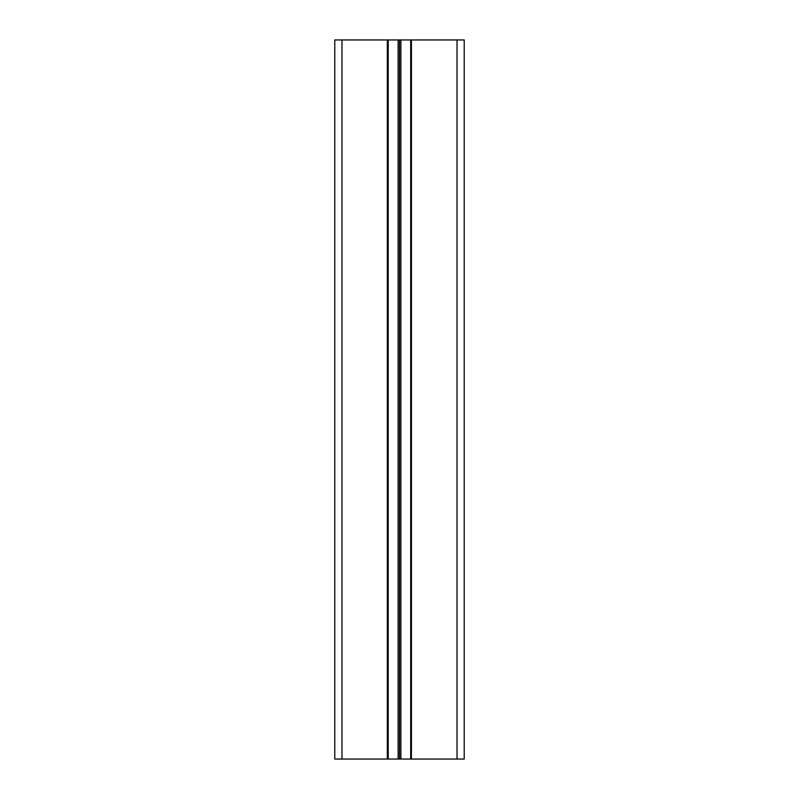 <?xml version="1.0" encoding="UTF-8"?>
<svg xmlns="http://www.w3.org/2000/svg" width="799" height="799" viewBox="0 0 799 799"><rect width="100%" height="100%" fill="white"/><g stroke="black" fill="none" stroke-linecap="round" stroke-linejoin="round"><path stroke-width="1.2" d="M411.415 39.95L464.219 39.95L464.219 759.05L411.415 759.05L411.415 39.95L400.868 39.95L400.868 759.05L411.415 759.05M399.5 39.95L398.132 39.95L398.132 759.05L399.5 759.05L399.5 39.95L400.868 39.95M399.5 759.05L400.868 759.05M398.132 39.95L387.305 39.95L387.305 759.05L398.132 759.05M387.305 39.95L341.972 39.95L341.972 759.05L387.305 759.05M341.972 759.05L334.781 759.05L334.781 39.95L341.972 39.95M457.028 39.95L457.028 759.05M410.696 39.95L410.696 759.05M388.234 39.95L388.234 759.05"/></g></svg>
